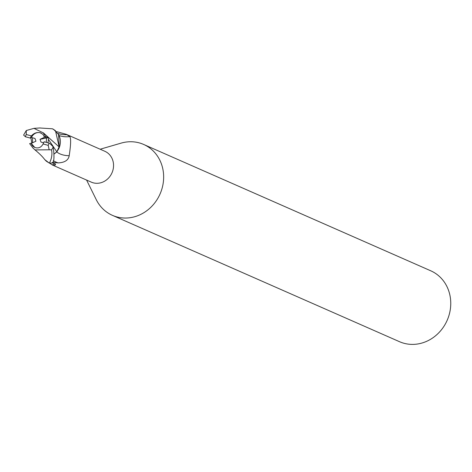 <?xml version="1.0" encoding="UTF-8"?>
<svg xmlns="http://www.w3.org/2000/svg" width="472" height="472" viewBox="0 0 472 472"><rect width="100%" height="100%" fill="white"/><g stroke="black" fill="none" stroke-linecap="round" stroke-linejoin="round"><path stroke-width="0.71" d="M41.111 133.075A7.841 7.086 -66.2 0 0 40.238 132.768A7.841 7.086 -66.2 0 0 31.465 137.5L34.981 138.444L35.943 141.199L31.193 143.394A7.841 7.086 -66.2 0 0 34.792 147.429M32.58 142.75L32.515 137.783L32.58 142.75M86.588 180.062L96.247 199.638A38.733 34.993 -66.2 0 0 112.419 215.344A38.733 34.993 -66.2 0 0 116.914 216.931A38.733 34.993 -66.2 0 0 161.04 191.543A38.733 34.993 -66.2 0 0 143.63 144.438A38.733 34.993 -66.2 0 0 139.134 142.851A38.733 34.993 -66.2 0 0 121.121 143.122L100.164 149.223M52.244 162.911L55.383 163.973L55.531 164.793L53.832 165.477L52.657 165.129L91.273 182.127A16.85 15.222 -66.2 0 0 93.226 182.817A16.85 15.222 -66.2 0 0 112.419 171.773A16.85 15.222 -66.2 0 0 104.843 151.282L66.233 134.29L69.838 136.62C71.066 138.426 70.853 144.786 69.201 155.707C68.405 160.191 64.723 162.586 58.156 162.899L52.445 162.303M112.419 215.344L399.53 341.704A38.733 34.993 -66.2 0 0 404.02 343.286A38.733 34.993 -66.2 0 0 448.146 317.898A38.733 34.993 -66.2 0 0 430.735 270.792L143.63 144.438M39.707 127.977L52.421 128.791L55.478 130.697L59.165 146.928L55.478 130.697L52.652 128.891L53.737 129.458L58.569 134.549A14.957 13.511 -66.2 0 1 59.566 136.786A14.957 13.511 -66.2 0 1 58.764 148.698L59.224 147.004L58.569 134.549M44.704 159.548L46.327 161.206L49.176 163.017L44.775 159.636L46.327 161.206L49.407 163.117A17.429 15.747 -66.2 0 0 52.587 162.846C54.174 161.595 54.386 156.25 53.218 146.821L49.814 143.417L48.946 143.057M52.657 165.129L49.525 163.123M56.463 131.611L66.233 134.29M57.926 133.458A18.904 11.003 170.7 0 0 67.154 134.721M56.787 151.907A18.968 11.039 170.7 0 0 69.201 155.707M69.862 136.62L69.838 136.62A18.001 10.473 170.7 0 1 63.749 136.638C60.257 135.989 58.516 135.505 58.546 135.193M55.218 163.802A18.904 0.454 -23.3 0 0 52.221 164.917M54.197 153.925L56.852 151.872L58.764 148.698M43.701 142.815L40.999 142.09L40.031 139.34L46.569 137.942L44.333 136.933L42.917 134.337L40.173 132.738C36.881 132.06 33.949 133.11 31.376 135.895L26.243 134.508L26.296 130.52L33.966 128.355L43.442 132.927L59.224 147.004M47.949 142.809L48.486 139.452L56.817 151.813L59.201 146.715L56.852 151.878M40.031 139.34L44.787 137.14L46.569 137.942L46.238 142.349M46.244 142.349L46.569 137.942L48.162 137.6L45.578 136.455L44.333 136.933M31.193 143.394L34.757 147.417L35.677 147.742C38.916 148.397 41.389 147.14 43.082 143.966A7.841 7.086 -66.2 0 0 44.085 141.771L49.076 143.11A13.558 12.248 -66.2 0 1 48.209 145.358L49.171 149.789L51.572 149.854C52.398 154.373 51.678 158.798 49.407 163.117M56.823 151.807L54.197 153.848M26.29 130.52L23.6 135.075L25.512 136.809M26.243 134.508A13.558 12.248 -66.2 0 0 25.376 136.75L30.367 138.089L31.465 137.5M30.916 137.789L31.777 143.122M32.586 147.63L35.017 149.913L49.176 149.789M29.636 143.606L32.863 147.842M48.486 139.452L48.162 137.6M45.607 136.609L43.194 132.732M31.376 135.895A7.841 7.086 -66.2 0 0 30.367 138.089M30.745 143.205L29.706 143.771M43.082 143.966L48.209 145.358M53.312 160.657A26.19 15.24 170.7 0 0 58.156 162.899M51.572 149.854A17.429 15.747 -66.2 0 0 53.218 146.821M35.017 149.913C39.383 153.512 42.639 156.751 44.769 159.63M33.966 128.355L40.197 127.941"/></g></svg>
